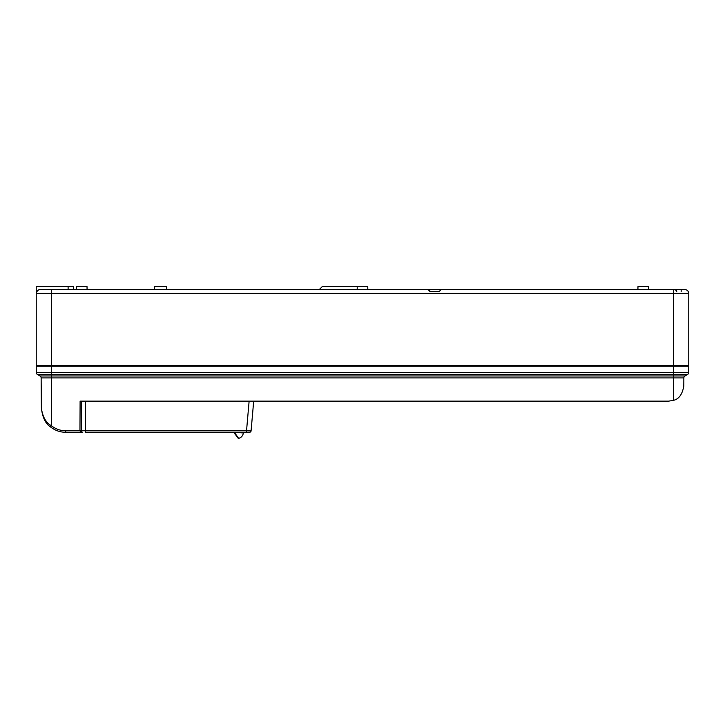 <?xml version="1.0" encoding="UTF-8"?>
<svg xmlns="http://www.w3.org/2000/svg" width="725" height="725" viewBox="0 0 725 725"><rect width="100%" height="100%" fill="white"/><g stroke="black" fill="none" stroke-linecap="round" stroke-linejoin="round"><path stroke-width="1.09" d="M73.424 286.583L36.25 286.583L36.25 293.417A3.797 3.797 -90 0 1 40.047 289.619L428.067 289.619L367.811 289.619L367.756 286.583L322.29 286.583L319.254 289.619L166.75 289.619L166.723 286.583L154.633 286.583L154.606 289.619L87.082 289.619L87.027 286.583L76.515 286.583L76.46 289.619L73.452 289.619L73.424 286.583L73.452 289.619M681.165 291.595L681.165 289.619L674.658 289.619C676.461 290.435 677.123 291.097 676.624 291.595M36.35 292.565L36.25 293.417L673.579 293.417L673.579 289.619L684.953 289.619L428.067 289.619L441.09 289.619L439.114 291.595L430.043 291.595A1.976 1.976 90 0 0 430.025 291.332L430.043 291.595A1.976 1.976 90 0 0 430.025 291.332M681.165 289.619L685.433 289.656M41.407 408.193L41.144 377.915A2.275 2.275 0 0 0 40.002 375.967L673.579 375.967L673.579 374.49L687.554 374.49A2.275 2.275 0 0 0 688.696 372.541A2.275 2.275 0 0 1 687.554 374.49A2.275 2.275 0 0 0 688.696 372.541A2.275 2.275 0 0 1 687.554 374.49L684.998 375.967A2.275 2.275 0 0 0 683.856 377.915L683.784 386.162C682.307 394.355 678.908 399.076 673.579 400.318L673.579 377.915L51.421 377.915L51.421 425.738L50.478 426.907C45.53 423.699 42.503 417.464 41.407 408.193C42.612 416.884 45.947 422.729 51.421 425.738C55.743 429.091 60.501 430.768 65.685 430.759L65.685 432.263C60.157 432.272 55.082 430.487 50.478 426.907C45.53 423.699 42.503 417.464 41.407 408.193L41.144 377.915A2.275 2.275 0 0 0 40.002 375.967L37.446 374.49A2.275 2.275 0 0 1 36.304 372.541L688.696 372.541L688.75 366.252L673.579 366.252L673.579 293.417L688.75 293.417A3.797 3.797 90 0 0 688.288 291.595M36.25 291.142L36.25 365.491L36.25 293.417L36.25 365.491L688.75 365.491L688.75 293.417A3.797 3.797 90 0 0 684.953 289.619M38.507 366.252L38.507 365.491L38.507 366.252M686.493 365.491L686.493 366.252L686.493 365.491M37.011 291.142L37.011 291.142A3.797 3.797 -90 0 1 40.047 289.619L39.195 289.719M38.479 289.955L36.585 291.858M428.81 289.764L429.073 289.891A1.976 1.976 90 0 0 428.067 289.619L430.043 291.595M429.97 291.069A1.976 1.976 90 0 0 429.88 290.807L429.97 291.069A1.976 1.976 90 0 0 429.744 290.544L429.871 290.788A1.976 1.976 90 0 0 429.744 290.544M429.073 289.891A1.976 1.976 90 0 0 428.412 289.656M440.084 289.891A1.976 1.976 -90 0 1 440.746 289.656M428.067 289.619L428.756 289.746M648.54 289.619L648.485 286.583L637.973 286.583L637.918 289.619L637.973 286.583M357.244 286.583L357.189 289.619M76.515 286.583L76.46 289.619M243.382 432.263L244.026 432.263A3.036 3.036 180 0 1 243.953 432.272L244.026 432.263A3.036 3.036 0 0 1 243.953 432.272L243.165 432.263M243.355 432.879A0.761 0.761 -90 0 1 243.953 432.272A0.761 0.761 90 0 0 243.346 432.943L233.803 432.263M65.685 432.263L82.759 432.263A1.513 1.314 90 0 1 81.445 430.741L85.387 430.759L85.387 432.263L246.174 432.263M249.119 401.152L246.536 430.759L251.086 430.877L253.687 401.152L251.086 430.877A1.513 1.513 90 0 1 249.581 432.263L246.536 432.263L246.536 430.759L85.387 430.759L85.532 401.152L668.613 401.152L673.579 400.318M89.882 432.263L85.387 432.263M51.421 289.619L51.421 374.49L37.446 374.49A2.275 2.275 0 0 1 36.304 372.541L36.25 366.252L673.579 366.252L673.579 374.49L51.421 374.49L51.421 377.915L41.144 377.915M683.856 377.915L673.579 377.915L673.579 375.967L684.998 375.967A2.275 2.275 0 0 0 683.856 377.915L683.784 386.162M80.838 432.263L79.958 430.759L80.113 401.152L85.532 401.152M234.574 432.608L238.643 438.398A0.453 0.453 0 0 1 238.072 437.954L234.003 432.671L238.099 438.127A0.453 0.453 0 0 0 238.643 438.398A0.453 0.453 0 0 1 238.099 438.127L238.099 438.127M688.75 293.417L688.75 365.491M36.25 298.727L36.25 365.491M68.114 286.583L68.114 289.619M37.446 374.49A2.275 2.275 0 0 1 36.304 372.541A2.275 2.275 0 0 0 37.446 374.49M251.086 430.877A1.513 1.513 90 0 1 249.581 432.263M81.59 401.152L81.445 430.741L65.685 430.759M238.643 438.398A6.344 6.344 0 0 0 243.346 432.943C242.902 435.734 241.334 437.556 238.643 438.398L238.516 438.417M240.818 437.356A6.344 6.344 0 0 0 242.676 435.163M243.953 432.272L243.346 432.943"/></g></svg>
